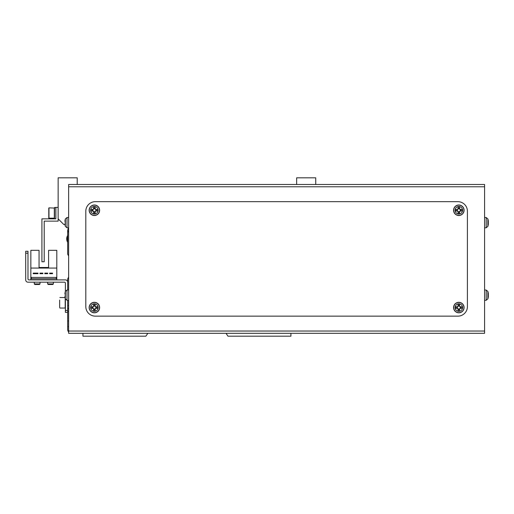 <?xml version="1.0" encoding="UTF-8"?>
<svg xmlns="http://www.w3.org/2000/svg" width="514" height="514" viewBox="0 0 514 514"><rect width="100%" height="100%" fill="white"/><g stroke="black" fill="none" stroke-linecap="round" stroke-linejoin="round"><path stroke-width="0.77" d="M68.632 311.381L67.675 311.381L67.675 320.922L68.632 320.922M67.675 311.381L67.675 308.998L68.632 308.04M27.987 253.184L25.7 253.184L25.7 251.275L27.987 251.275L27.987 278.941A0.951 0.951 0 0 0 28.945 279.899A0.951 0.951 0 0 1 27.987 278.941A0.951 0.951 0 0 0 28.945 279.899L65.387 279.899A2.287 2.287 0 0 1 67.675 282.186L67.675 278.941L68.632 277.033L67.675 278.941L67.675 289.999M68.632 326.647L67.675 326.647L67.675 329.506A3.816 3.816 0 0 0 68.632 332.031A3.816 3.816 0 0 1 67.675 329.506L67.675 312.332L65.387 312.332L65.387 310.424L67.675 310.424M82.94 333.323L82.94 336.182L145.905 336.182L147.814 333.323M226.044 333.323L227.953 336.182L290.918 336.182L290.918 333.323M68.632 230.625A3.816 3.816 0 0 0 67.675 233.15L67.675 254.141L68.632 256.043L67.675 254.141L67.675 230.285L68.452 227.888M315.724 184.494L315.724 177.818L296.642 177.818L296.642 184.494M77.216 184.494L77.216 177.818L58.14 177.818L58.14 218.842L63.858 224.56L64.976 224.56M149.722 184.494L224.136 184.494M484.586 331.035L484.586 333.323L68.632 333.323L68.632 331.035L484.586 331.035L484.586 186.781L68.632 186.781L68.632 331.035M68.632 186.781L68.632 184.494L484.586 184.494L484.586 186.781M85.806 306.607A9.541 9.541 0 0 0 95.347 316.149L457.871 316.149A9.541 9.541 0 0 0 467.412 306.607L467.412 211.209A9.541 9.541 0 0 0 457.871 201.668L95.347 201.668A9.541 9.541 0 0 0 85.806 211.209L85.806 306.607M487.87 291.708L487.87 298.615M488.274 293.899L488.3 293.513A13.332 12.323 180 0 0 488.255 293.179A13.332 12.323 180 0 0 487.985 291.888A13.043 4.459 151.7 0 1 487.985 292.466A13.332 12.323 0 0 1 488.3 294.092L488.3 295.023A13.332 5.095 180 0 1 487.985 295.698A13.043 10.788 52.6 0 1 488.004 296.398A13.043 10.788 52.6 0 1 487.985 297.092A13.332 5.095 0 0 0 488.3 296.424L488.3 296.809A13.332 12.323 0 0 1 488.255 297.137A13.332 12.323 0 0 1 487.985 298.428M488.274 296.424A13.332 12.323 180 0 0 488.3 296.231L488.3 295.299A13.332 5.095 0 0 0 488.255 295.158M487.87 219.202L487.87 226.109M488.274 221.393L488.3 221.007A13.332 12.323 180 0 0 488.255 220.679A13.332 12.323 180 0 0 487.985 219.382A13.043 4.459 151.7 0 1 487.985 219.96A13.332 12.323 0 0 1 488.3 221.585L488.3 222.517A13.332 5.095 180 0 1 487.985 223.192A13.043 10.788 52.6 0 1 488.004 223.892A13.043 10.788 52.6 0 1 487.985 224.586A13.332 5.095 0 0 0 488.3 223.918L488.3 224.303A13.332 12.323 0 0 1 488.255 224.631A13.332 12.323 0 0 1 487.985 225.922M488.274 223.918A13.332 12.323 180 0 0 488.3 223.725L488.3 222.793A13.332 5.095 0 0 0 488.255 222.652M65.349 291.425L67.013 290.057L67.013 300.266L65.349 298.897L65.349 291.425A13.358 13.358 0 0 0 65.214 291.926L65.214 291.926M65.349 298.897A13.358 13.358 0 0 1 65.214 298.396L65.214 298.396M65.233 294.406A13.043 11.668 -90 0 0 65.233 295.916A13.043 11.668 -90 0 1 65.233 294.406L64.918 293.687A13.332 13.332 0 0 1 65.233 291.933M65.233 298.39A13.332 13.332 0 0 1 64.918 296.636L65.233 295.916M65.349 218.919L67.013 217.55L67.013 227.76L65.349 226.391L65.349 218.919A13.358 13.358 0 0 0 65.214 219.42L65.214 219.42M65.349 226.391A13.358 13.358 0 0 1 65.214 225.89L65.214 225.89M65.233 221.9A13.043 11.668 -90 0 0 65.233 223.41A13.043 11.668 -90 0 1 65.233 221.9L64.918 221.181A13.332 13.332 0 0 1 65.233 219.427M65.233 225.884A13.332 13.332 0 0 1 64.918 224.13L65.233 223.41M93.632 306.093L93.632 306.299A1.471 1.471 0 0 0 93.632 308.824A1.471 1.471 0 0 0 95.655 306.807A1.471 1.471 0 0 0 95.148 306.299L95.148 304.339A13.043 5.821 180 0 0 94.39 304.327A13.043 5.821 180 0 0 93.632 304.339L93.632 306.093A1.658 1.658 0 0 0 92.918 306.807L91.164 306.807A13.043 5.821 90 0 0 91.164 308.316L92.918 308.316A1.658 1.658 0 0 0 93.632 309.036L93.632 310.79A13.043 5.821 0 0 0 94.39 310.797A13.043 5.821 0 0 0 95.148 310.79L95.148 309.036A1.658 1.658 0 0 0 95.861 308.316L97.615 308.316A13.043 5.821 -90 0 0 97.615 306.807L95.861 306.807A1.658 1.658 0 0 0 95.148 306.093M94.39 303.825A3.739 3.739 0 0 0 90.65 307.565A3.739 3.739 0 0 0 94.39 311.304A3.739 3.739 0 0 0 98.129 307.565A3.739 3.739 0 0 0 94.39 303.825M99.639 307.565A5.249 5.249 0 0 0 94.39 302.316A5.249 5.249 0 0 0 89.14 307.565A5.249 5.249 0 0 0 94.39 312.808A5.249 5.249 0 0 0 99.639 307.565M95.148 309.64L93.632 309.64M96.465 306.807L96.465 308.316M95.148 306.299A1.471 1.471 0 0 0 93.632 306.299M93.632 305.489L95.148 305.489M92.314 308.316L92.314 306.807M93.632 208.78L93.632 208.992A1.471 1.471 0 0 0 93.632 211.517A1.471 1.471 0 0 0 95.655 209.5A1.471 1.471 0 0 0 95.148 208.992L95.148 207.026A13.043 5.821 180 0 0 94.39 207.013A13.043 5.821 180 0 0 93.632 207.026L93.632 208.78A1.658 1.658 0 0 0 92.918 209.5L91.164 209.5A13.043 5.821 90 0 0 91.164 211.01L92.918 211.01A1.658 1.658 0 0 0 93.632 211.723L93.632 213.477A13.043 5.821 0 0 0 94.39 213.49A13.043 5.821 0 0 0 95.148 213.477L95.148 211.723A1.658 1.658 0 0 0 95.861 211.01L97.615 211.01A13.043 5.821 -90 0 0 97.615 209.5L95.861 209.5A1.658 1.658 0 0 0 95.148 208.78M94.39 206.512A3.739 3.739 0 0 0 90.65 210.252A3.739 3.739 0 0 0 94.39 213.991A3.739 3.739 0 0 0 98.129 210.252A3.739 3.739 0 0 0 94.39 206.512M99.639 210.252A5.249 5.249 0 0 0 94.39 205.002A5.249 5.249 0 0 0 89.14 210.252A5.249 5.249 0 0 0 94.39 215.501A5.249 5.249 0 0 0 99.639 210.252M95.148 212.327L93.632 212.327M96.465 209.5L96.465 211.01M95.148 208.992A1.471 1.471 0 0 0 93.632 208.992M93.632 208.176L95.148 208.176M92.314 211.01L92.314 209.5M458.07 306.093L458.07 306.299A1.471 1.471 0 0 0 458.07 308.824A1.471 1.471 0 0 0 460.088 306.807A1.471 1.471 0 0 0 459.587 306.299L459.587 304.339A13.043 5.821 180 0 0 458.829 304.327A13.043 5.821 180 0 0 458.07 304.339L458.07 306.093A1.658 1.658 0 0 0 457.357 306.807L455.603 306.807A13.043 5.821 90 0 0 455.603 308.316L457.357 308.316A1.658 1.658 0 0 0 458.07 309.036L458.07 310.79A13.043 5.821 0 0 0 458.829 310.797A13.043 5.821 0 0 0 459.587 310.79L459.587 309.036A1.658 1.658 0 0 0 460.3 308.316L462.054 308.316A13.043 5.821 -90 0 0 462.054 306.807L460.3 306.807A1.658 1.658 0 0 0 459.587 306.093M458.829 303.825A3.739 3.739 0 0 0 455.089 307.565A3.739 3.739 0 0 0 458.829 311.304A3.739 3.739 0 0 0 462.568 307.565A3.739 3.739 0 0 0 458.829 303.825M464.078 307.565A5.249 5.249 0 0 0 458.829 302.316A5.249 5.249 0 0 0 453.579 307.565A5.249 5.249 0 0 0 458.829 312.808A5.249 5.249 0 0 0 464.078 307.565M459.587 309.64L458.07 309.64M460.904 306.807L460.904 308.316M459.587 306.299A1.471 1.471 0 0 0 458.07 306.299M458.07 305.489L459.587 305.489M456.753 308.316L456.753 306.807M458.07 208.78L458.07 208.992A1.471 1.471 0 0 0 458.07 211.517A1.471 1.471 0 0 0 460.088 209.5A1.471 1.471 0 0 0 459.587 208.992L459.587 207.026A13.043 5.821 180 0 0 458.829 207.013A13.043 5.821 180 0 0 458.07 207.026L458.07 208.78A1.658 1.658 0 0 0 457.357 209.5L455.603 209.5A13.043 5.821 90 0 0 455.603 211.01L457.357 211.01A1.658 1.658 0 0 0 458.07 211.723L458.07 213.477A13.043 5.821 0 0 0 458.829 213.49A13.043 5.821 0 0 0 459.587 213.477L459.587 211.723A1.658 1.658 0 0 0 460.3 211.01L462.054 211.01A13.043 5.821 -90 0 0 462.054 209.5L460.3 209.5A1.658 1.658 0 0 0 459.587 208.78M458.829 206.512A3.739 3.739 0 0 0 455.089 210.252A3.739 3.739 0 0 0 458.829 213.991A3.739 3.739 0 0 0 462.568 210.252A3.739 3.739 0 0 0 458.829 206.512M464.078 210.252A5.249 5.249 0 0 0 458.829 205.002A5.249 5.249 0 0 0 453.579 210.252A5.249 5.249 0 0 0 458.829 215.501A5.249 5.249 0 0 0 464.078 210.252M459.587 212.327L458.07 212.327M460.904 209.5L460.904 211.01M459.587 208.992A1.471 1.471 0 0 0 458.07 208.992M458.07 208.176L459.587 208.176M456.753 211.01L456.753 209.5M67.675 308.998L67.675 300.324M25.7 253.184L25.7 279.899A2.287 2.287 0 0 0 27.987 282.186L64.436 282.186A0.951 0.951 0 0 1 65.387 283.143L65.387 291.303M65.387 299.019L65.387 310.424M56.803 279.899L56.803 250.324L48.599 250.324L48.599 267.492L39.058 267.492L48.599 267.492L39.058 267.492L39.058 250.324L30.853 250.324L30.853 279.899M56.803 268.064L30.853 268.064M37.991 273.12L33.217 273.12L33.217 273.699L37.991 273.699L37.991 273.12M47.68 273.12L44.821 273.12L44.821 273.699L47.68 273.699L47.68 273.12M56.232 277.419L31.425 277.419L31.425 278.749L56.232 278.749L56.232 277.419M52.524 273.12L49.665 273.12L49.665 273.699L52.524 273.699L52.524 273.12M39.97 273.699L42.835 273.699L42.835 273.12L39.97 273.12L39.97 273.699M53.366 283.94L52.833 284.473L48.175 284.473L47.641 283.94L53.366 283.94L53.366 282.186M48.175 284.473L47.641 283.94L47.641 282.186M40.008 283.94L39.475 284.473L34.824 284.473L34.284 283.94L40.008 283.94L40.008 282.186M34.824 284.473L34.284 283.94L34.284 282.186M59.663 306.113L59.663 300.06M59.663 307.468L59.663 305.522M64.436 282.186A0.951 0.951 0 0 1 65.387 283.143A0.951 0.951 0 0 0 64.436 282.186M58.14 207.393L55.846 207.393L55.846 218.842L41.917 218.842L41.917 261.767L44.21 261.767L44.21 221.129L58.14 221.129L58.14 218.842M48.785 218.174L48.785 215.501L48.978 218.36L54.51 218.174L48.785 218.174L48.978 207.868L48.978 218.36M48.785 208.061L48.785 210.727L48.978 207.868L54.51 208.061M55.846 218.746L54.51 218.746L54.51 207.489L55.846 207.547M54.51 207.54L55.846 207.489M48.785 215.501L48.785 210.727M66.724 238.875A6.676 6.676 0 0 0 67.675 242.312A6.676 6.676 0 0 1 67.675 235.431M488.255 293.179A13.358 13.358 0 0 0 487.87 291.425L486.205 290.057L486.205 300.266L484.586 300.407M488.255 220.679A13.358 13.358 0 0 0 487.87 218.919L486.205 217.55L486.205 227.76L484.586 227.901M99.498 307.565A5.108 5.108 0 0 0 94.39 302.457A5.108 5.108 0 0 0 89.282 307.565A5.108 5.108 0 0 0 94.39 312.666A5.108 5.108 0 0 0 99.498 307.565M99.498 210.252A5.108 5.108 0 0 0 94.39 205.144A5.108 5.108 0 0 0 89.282 210.252A5.108 5.108 0 0 0 94.39 215.36A5.108 5.108 0 0 0 99.498 210.252M463.936 307.565A5.108 5.108 0 0 0 458.829 302.457A5.108 5.108 0 0 0 453.721 307.565A5.108 5.108 0 0 0 458.829 312.666A5.108 5.108 0 0 0 463.936 307.565M463.936 210.252A5.108 5.108 0 0 0 458.829 205.144A5.108 5.108 0 0 0 453.721 210.252A5.108 5.108 0 0 0 458.829 215.36A5.108 5.108 0 0 0 463.936 210.252M59.855 308.04L65.194 308.04L65.194 298.242M54.323 218.36L54.323 207.868M67.675 236.247A6.296 6.296 0 0 0 67.675 241.496M486.205 290.057L484.586 289.915M486.205 300.266L487.87 298.897A13.358 13.358 0 0 0 488.255 297.137M486.205 217.55L484.586 217.409M486.205 227.76L487.87 226.391A13.358 13.358 0 0 0 488.255 224.631M67.013 290.057L68.632 289.915M67.013 300.266L68.632 300.407M67.013 217.55L68.632 217.409M67.013 227.76L68.632 227.901M65.053 297.548L59.855 297.548M68.632 305.657L67.675 305.657"/></g></svg>
